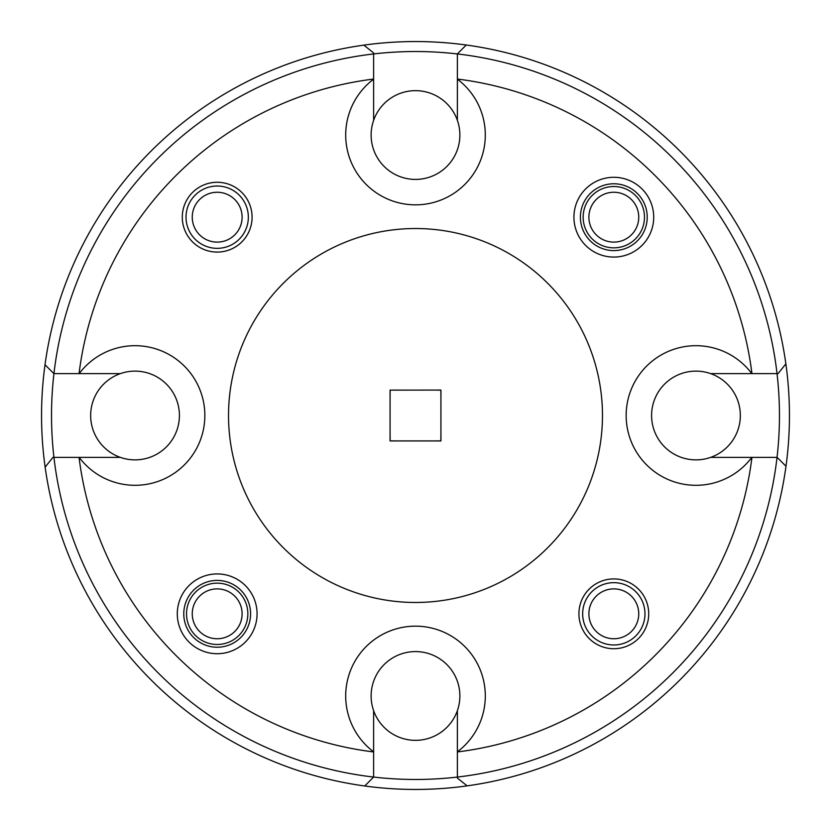 <?xml version="1.0" encoding="UTF-8"?>
<svg xmlns="http://www.w3.org/2000/svg" width="831" height="831" viewBox="0 0 831 831"><rect width="100%" height="100%" fill="white"/><g stroke="black" fill="none" stroke-linecap="round" stroke-linejoin="round"><path stroke-width="1.25" d="M638.748 613.818A24.93 24.93 0 0 0 613.818 588.888A24.93 24.93 0 0 0 588.888 613.818A24.93 24.93 0 0 0 613.818 638.748A24.93 24.93 0 0 0 638.748 613.818M582.656 613.818A31.163 31.163 0 0 1 613.818 582.656A31.163 31.163 0 0 1 644.981 613.818A31.163 31.163 0 0 1 613.818 644.981A31.163 31.163 0 0 1 582.656 613.818M242.112 217.182A24.93 24.93 0 0 0 217.182 192.252A24.93 24.93 0 0 0 192.252 217.182A24.93 24.93 0 0 0 217.182 242.112A24.93 24.93 0 0 0 242.112 217.182M186.019 217.182A31.163 31.163 0 0 1 217.182 186.019A31.163 31.163 0 0 1 248.344 217.182A31.163 31.163 0 0 1 217.182 248.344A31.163 31.163 0 0 1 186.019 217.182M638.748 217.182A24.93 24.93 0 0 0 613.818 192.252A24.93 24.93 0 0 0 588.888 217.182A24.93 24.93 0 0 0 613.818 242.112A24.93 24.93 0 0 0 638.748 217.182M398.973 440.929L390.134 440.866L390.071 432.027M390.071 398.973L390.134 390.134L398.973 390.071M440.929 432.027L440.866 440.866L432.027 440.929M432.027 390.071L440.866 390.134L440.929 398.973M79.049 457.382A339.048 339.048 0 0 0 373.618 751.951L373.618 777.058A363.978 363.978 0 0 0 457.382 777.058L457.382 751.951A339.048 339.048 0 0 0 751.951 457.382L777.12 457.382L785.991 466.243A373.95 373.95 0 0 1 467.147 785.866L457.382 778.076L457.382 777.058A363.978 363.978 0 0 0 457.382 53.942A363.978 363.978 0 0 0 53.942 457.382A363.978 363.978 0 0 0 373.618 777.058L364.757 785.991A373.95 373.95 0 0 1 45.134 467.147L52.924 457.382L120.37 457.382A44.375 44.375 0 0 0 179.413 415.5A44.375 44.375 0 0 0 120.37 373.618A44.375 44.375 0 0 0 120.37 457.382M45.134 467.147A373.95 373.95 0 0 1 466.243 45.009A373.95 373.95 0 0 1 785.991 466.243M785.866 363.853L778.076 373.618L751.951 373.618A339.048 339.048 0 0 0 457.382 79.049L457.382 53.88L466.243 45.009M363.853 45.134L373.618 52.924L373.618 79.049A339.048 339.048 0 0 0 79.049 373.618L53.88 373.618L45.009 364.757M751.806 457.382L710.63 457.382A44.375 44.375 0 0 1 651.587 415.5A44.375 44.375 0 0 1 710.63 373.618L751.806 373.618A69.804 69.804 0 0 0 626.159 415.5A69.804 69.804 0 0 0 751.806 457.382L751.951 457.382M373.618 751.806L373.618 710.63A44.375 44.375 0 0 1 415.5 651.587A44.375 44.375 0 0 1 457.382 710.63L457.382 751.806A69.804 69.804 0 0 0 415.5 626.159A69.804 69.804 0 0 0 373.618 751.806L373.618 751.951M79.194 457.382A69.804 69.804 0 0 0 182.01 467.136A69.804 69.804 0 0 0 182.01 363.864A69.804 69.804 0 0 0 79.194 373.618L120.37 373.618M457.382 79.194L457.382 120.37A44.375 44.375 0 0 1 415.5 179.413A44.375 44.375 0 0 1 373.618 120.37L373.618 79.194A69.804 69.804 0 0 0 415.5 204.841A69.804 69.804 0 0 0 457.382 79.194L457.382 79.049M186.518 613.818A30.664 30.664 0 0 0 217.182 644.482A30.664 30.664 0 0 0 247.846 613.818A30.664 30.664 0 0 0 217.182 583.154A30.664 30.664 0 0 0 186.518 613.818M583.154 217.182A30.664 30.664 0 0 0 613.818 247.846A30.664 30.664 0 0 0 644.482 217.182A30.664 30.664 0 0 0 613.818 186.518A30.664 30.664 0 0 0 583.154 217.182M177.294 613.818A39.888 39.888 0 0 0 217.182 653.706A39.888 39.888 0 0 0 257.07 613.818A39.888 39.888 0 0 0 217.182 573.93A39.888 39.888 0 0 0 177.294 613.818M183.776 613.818A33.406 33.406 0 0 0 217.182 647.224A33.406 33.406 0 0 0 250.588 613.818A33.406 33.406 0 0 0 217.182 580.412A33.406 33.406 0 0 0 183.776 613.818M573.93 217.182A39.888 39.888 0 0 0 613.818 257.07A39.888 39.888 0 0 0 653.706 217.182A39.888 39.888 0 0 0 613.818 177.294A39.888 39.888 0 0 0 573.93 217.182M580.412 217.182A33.406 33.406 0 0 0 613.818 250.588A33.406 33.406 0 0 0 647.224 217.182A33.406 33.406 0 0 0 613.818 183.776A33.406 33.406 0 0 0 580.412 217.182M578.916 613.818A34.902 34.902 0 0 0 613.818 648.72A34.902 34.902 0 0 0 648.72 613.818A34.902 34.902 0 0 0 613.818 578.916A34.902 34.902 0 0 0 578.916 613.818M182.28 217.182A34.902 34.902 0 0 0 217.182 252.084A34.902 34.902 0 0 0 252.084 217.182A34.902 34.902 0 0 0 217.182 182.28A34.902 34.902 0 0 0 182.28 217.182M457.382 120.37A44.375 44.375 0 0 0 373.618 120.37M710.63 457.382A44.375 44.375 0 0 0 710.63 373.618M373.618 710.63A44.375 44.375 0 0 0 457.382 710.63M602.475 415.5A186.975 186.975 0 0 0 415.5 228.525A186.975 186.975 0 0 0 228.525 415.5A186.975 186.975 0 0 0 415.5 602.475A186.975 186.975 0 0 0 602.475 415.5M390.071 390.071L390.071 440.929L440.929 440.929L440.929 390.071L390.134 390.134M467.147 785.866A373.95 373.95 0 0 1 364.757 785.991M242.112 613.818A24.93 24.93 0 0 0 217.182 588.888A24.93 24.93 0 0 0 192.252 613.818A24.93 24.93 0 0 0 217.182 638.748A24.93 24.93 0 0 0 242.112 613.818"/></g></svg>
